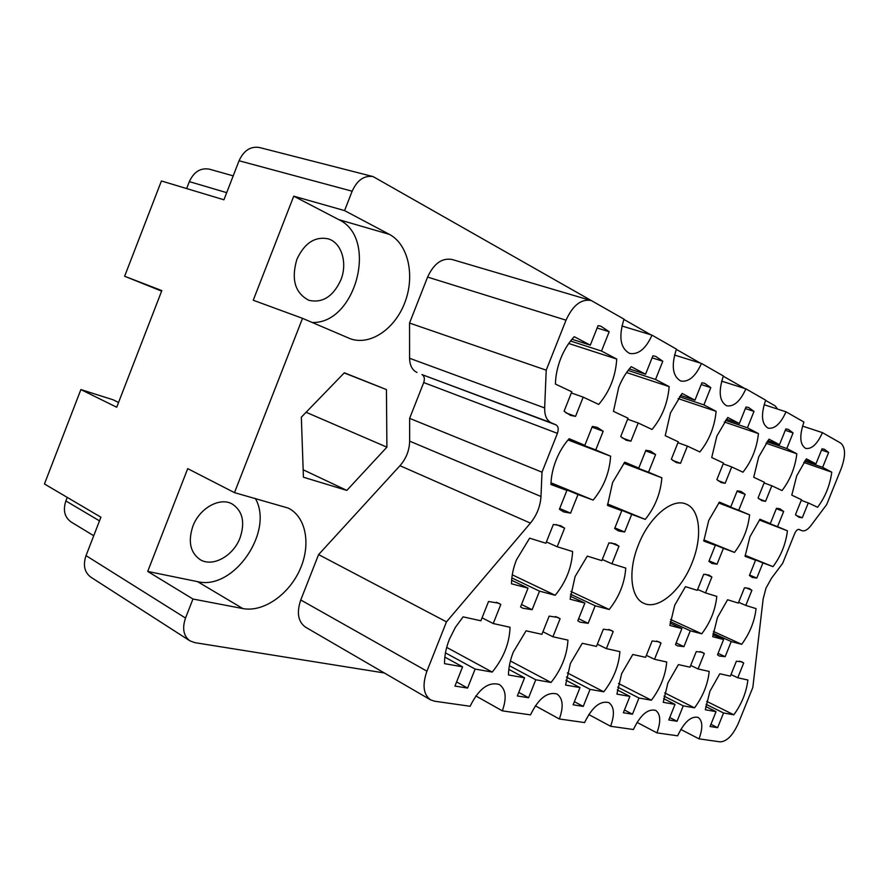 <?xml version="1.0" encoding="UTF-8"?>
<svg xmlns="http://www.w3.org/2000/svg" width="889" height="889" viewBox="0 0 889 889"><rect width="100%" height="100%" fill="white"/><g stroke="black" fill="none" stroke-linecap="round" stroke-linejoin="round"><path stroke-width="1.33" d="M467.581 688.075L475.137 669.061L492.228 672.084C503.541 658.227 509.486 643.292 510.053 627.267L493.228 623.533L500.807 604.453L498.662 603.175L488.539 601.497L480.882 620.789L463.113 616.855L455.346 627.39L449.356 639.38C446.045 647.859 444.433 655.949 444.544 663.65L462.591 666.839L454.957 686.075L467.581 688.075L456.602 681.93M532.133 609.698L539.512 591.152L555.192 595.274C565.926 582.128 571.727 567.56 572.616 551.547L557.192 546.757L564.604 528.155L560.703 525.721L553.369 524.432L545.879 543.235L529.622 538.178L516.476 559.826C513.231 568.093 511.575 576.083 511.497 583.795L528.022 588.14L520.565 606.887L522.743 608.198L532.133 609.698L521.521 604.487M588.162 623.333L595.163 605.787L609.209 609.487C619.144 596.964 624.667 583.162 625.767 568.082L611.943 563.782L618.977 546.19L615.421 543.924L608.921 542.857L601.831 560.637L587.296 556.114L575.061 576.628L570.116 599.197L584.884 603.086L577.806 620.811L579.961 622.133L588.162 623.333L578.628 618.733M683.919 646.636L690.275 630.801L701.754 633.813C710.378 622.389 715.389 609.921 716.801 596.397L705.51 592.896L711.889 577.017L708.911 575.039L703.71 574.305L697.265 590.329L685.463 586.651L674.718 605.209L669.895 625.434L681.896 628.59L675.473 644.581L677.496 645.859L683.919 646.636L676.129 642.958M725.157 656.671L731.236 641.569L741.682 644.314C749.76 633.368 754.561 621.467 756.072 608.621L745.804 605.42L751.894 590.285L749.16 588.429L744.46 587.818L738.303 603.086L727.58 599.753L717.467 617.466L712.722 636.691L723.613 639.558L717.479 654.804L719.412 656.049L725.157 656.671L718.056 653.359M528.599 697.743L535.767 679.774L551.036 682.474C561.481 669.328 567.115 655.204 567.949 640.102L552.914 636.768L560.103 618.755L557.948 617.444L549.158 616.11L541.901 634.324L526.066 630.812L513.297 652.104C510.164 660.105 508.552 667.717 508.486 674.962L524.566 677.796L517.331 695.965L528.599 697.743L518.754 692.375M583.251 706.399L590.063 689.375L603.787 691.809C613.477 679.285 618.844 665.894 619.889 651.626L606.365 648.626L613.199 631.557L611.087 630.257L603.375 629.179L596.475 646.425L582.284 643.28L570.382 663.472L565.593 685.052L580.006 687.597L573.127 704.799L583.251 706.399L574.383 701.677M632.479 714.2L638.969 698.021L651.381 700.221C660.405 688.275 665.517 675.54 666.728 662.005L654.515 659.305L661.016 643.08L658.982 641.802L652.148 640.947L645.581 657.315L632.79 654.482L621.633 673.673L616.899 694.12L629.901 696.42L623.345 712.756L632.479 714.2L624.445 710M677.051 721.268L683.252 705.855L694.531 707.844C702.977 696.431 707.855 684.286 709.2 671.428L698.098 668.973L704.321 653.526L702.366 652.27L696.265 651.581L689.997 667.172L678.407 664.605L667.917 682.885L663.238 702.321L675.029 704.399L668.772 719.957L677.051 721.268L669.75 717.512M802.3 517.754L808.29 502.907L817.591 507.275C825.248 497.04 829.982 485.338 831.771 472.159L822.625 467.358L828.637 452.468L824.403 449.245L822.014 448.823L815.958 463.847L806.423 458.835L796.722 475.815L791.788 495.151L801.5 499.718L795.455 514.698L798.978 517.254L802.3 517.754L796.166 515.453M765.562 501.329L771.819 485.772L782.031 490.561C790.177 479.916 795.11 467.658 796.833 453.79L786.809 448.512L793.088 432.91L788.332 429.376L785.832 428.92L779.497 444.667L769.018 439.155L758.728 456.902L753.705 477.26L764.373 482.271L758.05 497.973L761.973 500.751L765.562 501.329L758.884 498.84M725.157 483.272L731.725 466.925L742.96 472.203C751.661 461.113 756.828 448.245 758.461 433.599L747.427 427.798L754.005 411.407L748.605 407.495L745.993 406.995L739.348 423.542L727.78 417.463L716.856 436.066L711.722 457.524L723.502 463.058L716.878 479.571L721.257 482.605L725.157 483.272L717.879 480.56M680.518 463.313L687.408 446.1L699.854 451.945C709.189 440.366 714.612 426.831 716.123 411.329L703.899 404.895L710.8 387.637L704.644 383.303L701.921 382.748L694.942 400.194L682.107 393.438L670.45 412.963L665.228 435.677L678.296 441.822L671.339 459.213L676.273 462.547L680.518 463.313L672.562 460.369M630.934 441.144L638.191 422.975L652.037 429.476C662.083 417.374 667.795 403.084 669.15 386.615L655.537 379.459L662.805 361.234L655.715 356.378L652.915 355.789L645.57 374.213L631.234 366.679C626.156 372.313 622 379.159 618.744 387.237L613.454 411.351L628.034 418.208L620.711 436.577L626.301 440.266L630.934 441.144L622.2 437.933M756.817 578.072L762.929 562.926L772.997 566.649C780.975 555.969 785.787 544.035 787.432 530.822L777.542 526.655L783.665 511.464L779.975 508.819L776.486 508.275L770.319 523.599L759.984 519.243L749.938 536.767L745.071 556.314L755.572 560.203L749.416 575.494L752.316 577.472L756.817 578.072L749.594 575.061M717.045 564.204L723.424 548.313L734.492 552.402C743.004 541.279 748.038 528.766 749.594 514.853L738.715 510.264L745.126 494.328L741.015 491.45L737.237 490.828L730.78 506.908L719.401 502.107L708.733 520.454L703.777 541.045L715.345 545.324L708.9 561.37L712.067 563.482L717.045 564.204L709.1 560.881M717.612 727.691L723.546 712.978L733.836 714.8C741.759 703.855 746.438 692.264 747.871 680.007L737.748 677.762L743.704 663.016L741.837 661.805L736.37 661.249L730.369 676.129L719.812 673.784L709.922 691.253L705.321 709.755L716.045 711.656L710.055 726.491L717.612 727.691L710.944 724.313M624.645 532L631.69 514.375L645.236 519.387C655.037 507.23 660.571 493.384 661.861 477.826L648.537 472.203L655.593 454.535L650.392 451.067L645.903 450.234L638.78 468.081L624.767 462.169L612.621 482.427L607.509 505.441L621.767 510.708L614.655 528.511L618.477 530.955L624.645 532L614.899 527.888M570.571 513.142L577.994 494.517L593.119 500.107C603.698 487.372 609.532 472.726 610.621 456.201L595.752 449.923L603.187 431.243L597.264 427.387L592.352 426.431L584.84 445.322L569.16 438.699C563.793 444.656 559.448 451.779 556.114 460.058C552.858 468.37 551.136 476.526 550.947 484.516L566.904 490.417L559.403 509.253L563.626 511.897L570.571 513.142L559.692 508.53M597.141 327.997L609.187 331.73L600.92 326.241L598.075 325.618L590.318 345.154L574.227 336.687C568.704 342.587 564.215 349.822 560.781 358.389C557.414 366.99 555.625 375.558 555.425 384.081L571.805 391.782L564.071 411.263L570.471 415.363L575.539 416.385L565.926 412.863M680.785 729.424L699.032 738.859L720.19 741.871C726.835 741.515 732.88 735.347 738.326 723.346L752.827 687.441L763.151 598.919L765.996 588.14L771.485 578.261L782.687 563.304L794.677 533.578C796.055 530.566 797.511 529.177 799.055 529.422L799.011 529.411M692.009 562.97C702.688 537.156 700.232 509.13 685.93 504.007C672.228 497.807 649.17 517.042 638.446 544.757C627.734 570.816 630.601 597.953 643.814 603.287C658.138 610.41 681.407 590.34 692.009 562.97M240.086 537.767C245.264 522.154 242.608 510.886 232.118 503.952C219.85 496.873 199.503 508.13 192.857 526.244C187.835 541.579 190.279 552.714 200.192 559.659C212.815 567.493 233.496 555.825 240.086 537.767M340.809 280.079C347.777 263.222 341.665 242.564 328.085 238.819C314.873 236.252 304.471 243.097 296.882 259.321C291.025 279.424 295.026 293.081 308.894 300.315C322.496 303.316 333.131 296.57 340.809 280.079M118.548 402.461L113.059 399.772L80.888 389.571L116.703 407.24L161.831 290.603L124.627 276.257L161.409 180.967L223.928 199.792L239.052 160.753C243.775 150.485 250.576 146.074 259.477 147.518L373.124 176.6C364.223 175.211 357.222 180.078 352.144 191.213L344.576 210.604L389.382 234.363C408.429 244.408 415.096 275.812 404.917 302.36C394.994 329.03 370.08 346.099 350.133 338.687L302.516 318.34L234.485 492.639L288.336 508.108C306.372 517.176 311.139 545.079 299.815 569.871C288.703 594.73 263.266 612.499 242.853 608.565L192.957 599.019L185.523 618.055C182.034 628.367 183.478 635.946 189.846 640.791L194.713 642.625L384.304 672.962M500.807 604.453L496.351 602.242M564.604 528.155L556.258 524.532M618.977 546.19L611.321 542.89M711.889 577.017L705.41 574.25M751.894 590.285L745.915 587.751M560.103 618.755L555.603 616.555M613.199 631.557L608.754 629.412M661.016 643.08L656.693 641.025M704.321 653.526L700.154 651.57M828.637 452.468L821.514 450.067M793.088 432.91L785.265 430.309M754.005 411.407L745.36 408.562M710.8 387.637L701.21 384.537M662.805 361.234L652.093 357.834M783.665 511.464L776.319 508.697M745.126 494.328L737.048 491.306M743.704 663.016L739.704 661.16M655.593 454.535L645.658 450.856M603.187 431.243L592.074 427.142M777.564 409.073L775.164 405.884L765.562 400.383M744.749 388.493L723.268 376.214M700.288 363.079L676.329 349.377M650.804 334.786L623.911 319.418M801.989 530.689L798.5 529.344L801.989 530.689C804.678 531.489 807.668 529.788 810.924 525.599L826.681 504.574L841.316 468.314C845.761 455.801 845.572 447.4 840.761 443.122L822.458 432.643C817.335 444.033 811.757 449.301 805.745 448.445C799.833 444.744 799.233 435.943 803.934 422.053L786.02 411.807C780.675 423.686 774.708 429.143 768.14 428.165C761.573 424.164 760.74 414.83 765.651 400.161L745.893 388.849C740.293 401.272 733.892 406.918 726.702 405.806C719.357 401.461 718.245 391.516 723.368 375.969L701.465 363.445C695.598 376.436 688.708 382.303 680.796 381.037C672.54 376.303 671.084 365.668 676.429 349.121L652.015 335.164C645.847 348.788 638.402 354.878 629.656 353.444C620.311 348.255 618.433 336.82 624.022 319.151L373.124 176.6M386.437 389.571L344.343 372.791L301.338 417.185L303.427 477.226L346.821 490.406L386.904 447.156L386.437 389.571L344.21 372.936M566.026 320.173L427.598 277.079C433.832 263.577 441.966 257.71 452.023 259.477L590.763 300.46C581.006 298.893 572.76 305.46 566.026 320.173L546.213 370.168L544.657 407.94C544.546 415.619 546.746 420.586 551.28 422.831L556.07 424.898C558.348 426.353 558.792 429.176 557.414 433.354L423.72 382.559L409.629 418.352L409.651 441.144L540.99 496.495C540.345 506.352 536.823 515.22 530.422 523.11L399.972 465.703C406.184 458.568 409.407 450.379 409.651 441.144M423.72 382.559C424.953 378.692 424.364 376.036 421.964 374.58L556.07 424.898M551.28 422.831L421.964 374.58M416.985 372.458C412.263 370.191 409.785 365.457 409.573 358.278L544.657 407.94M427.598 277.079L409.54 323.051L409.573 358.278M430.543 699.843L305.572 627.19C298.071 621.811 296.459 612.743 300.76 599.975L426.931 671.173C422.142 684.997 423.353 694.553 430.543 699.843L434.51 701.199L470.103 706.266C478.793 688.731 488.539 681.474 499.362 684.508C505.897 689.242 506.886 698.021 502.341 710.856L475.804 695.931M399.972 465.703L318.595 554.58L300.76 599.975M189.846 640.791L90.878 577.194C84.466 572.383 82.855 565.193 86.022 555.625L100.913 517.209L44.45 483.972L80.888 389.571M234.485 492.639L187.712 468.636L147.718 571.438L192.957 599.019M344.576 210.604L293.737 196.169L253.243 300.238L302.516 318.34M93.734 535.723L71.142 522.01C64.597 517.32 62.841 510.297 65.875 500.952L67.253 497.396M186.646 188.568L189.335 181.623C193.946 171.71 200.67 167.565 209.504 169.199L233.196 175.866M124.627 276.257L161.631 291.125M721.635 381.137L745.893 388.849M674.507 355.033L701.465 363.445M621.878 325.974L652.015 335.164M409.54 323.051L546.213 370.168M557.414 433.354L542.001 472.181L540.99 496.495M409.629 418.352L542.001 472.181M318.595 554.58L446.478 621.856L530.422 523.11M446.478 621.856L426.931 671.173M535.311 705.788L559.348 718.979C563.737 706.655 562.948 698.343 557.003 694.02C547.357 691.498 538.512 698.443 530.489 714.867L502.341 710.856M588.751 714.545L610.599 726.269C614.844 714.445 614.243 706.544 608.809 702.599C600.142 700.476 592.085 707.133 584.606 722.568L559.348 718.979M637.013 722.379L656.938 732.869C661.038 721.49 660.594 713.989 655.626 710.344C647.803 708.555 640.391 714.945 633.413 729.513L610.599 726.269M699.032 738.859C702.999 727.913 702.699 720.768 698.132 717.401C691.031 715.878 684.197 722.012 677.629 735.814L656.938 732.869M801.856 530.633L799.1 529.444M802.523 426.109L822.458 432.643M764.084 404.717L786.02 411.807M609.187 331.73L601.509 351.044L616.744 359.056C615.599 376.614 609.576 391.738 598.697 404.417L583.195 397.127L575.539 416.385M306.094 412.274L386.904 447.156M303.171 469.781L346.821 490.406M312.139 322.451C355.678 324.318 378.658 238.119 338.831 219.65L389.382 234.363M293.737 196.169L338.831 219.65M255.299 498.396C274.39 531.155 233.763 590.785 197.547 581.639L242.853 608.565M147.718 571.438L197.547 581.639M583.195 397.127L571.349 392.949M568.727 343.476L616.744 359.056M601.509 351.044L570.516 341.032M590.318 345.154L571.949 339.254M577.994 494.517L550.98 483.416M551.013 482.816L593.119 500.107M568.049 439.955L610.621 456.201M595.752 449.923L568.438 439.51M584.84 445.322L568.727 439.177M566.904 490.417L550.969 483.86M631.69 514.375L607.554 504.485M607.587 503.974L645.236 519.387M623.834 463.269L661.861 477.826M648.537 472.203L624.156 462.88M638.78 468.081L624.411 462.591M621.767 510.708L607.543 504.874M723.546 712.978L706.055 704.288M706.677 701.354L733.836 714.8M737.748 677.762L731.002 674.562M716.045 711.656L705.688 706.488M723.424 548.313L703.832 540.312M703.866 539.923L734.492 552.402M718.701 502.974L749.594 514.853M738.715 510.264L718.945 502.663M730.78 506.908L719.134 502.441M715.345 545.324L703.81 540.612M762.929 562.926L745.126 555.669M745.16 555.325L772.997 566.649M759.373 520.021L787.432 530.822M777.542 526.655L759.595 519.743M770.319 523.599L759.751 519.532M755.572 560.203L745.104 555.936M638.191 422.975L627.634 419.208M626.567 372.547L669.15 386.615M655.537 379.459L628.112 370.435M645.57 374.213L629.334 368.891M687.408 446.1L677.951 442.7M678.107 398.572L716.123 411.329M703.899 404.895L679.44 396.727M694.942 400.194L680.485 395.372M731.725 466.925L723.19 463.836M724.313 421.997L758.461 433.599M747.427 427.798L725.48 420.364M739.348 423.542L726.391 419.175M771.819 485.772L764.096 482.949M765.985 443.189L796.833 453.79M786.809 448.512L767.018 441.733M779.497 444.667L767.807 440.666M808.29 502.907L801.256 500.329M803.756 462.447L831.771 472.159M822.625 467.358L804.667 461.147M815.958 463.847L805.367 460.191M683.252 705.855L664.005 696.154M664.705 692.887L694.531 707.844M698.098 668.973L690.697 665.417M675.029 704.399L663.616 698.632M638.969 698.021L617.699 687.141M618.477 683.452L651.381 700.221M654.515 659.305L646.37 655.349M629.901 696.42L617.266 689.931M590.063 689.375L566.426 677.062M567.326 672.895L603.787 691.809M606.365 648.626L597.375 644.192M580.006 687.597L565.949 680.241M535.767 679.774L509.364 665.717M510.397 660.971L551.036 682.474M552.914 636.768L542.923 631.757M524.566 677.796L508.83 669.373M731.236 641.569L713.1 633.29M713.4 631.434L741.682 644.314M745.804 605.42L738.615 602.309M723.613 639.558L712.911 634.668M690.275 630.801L670.284 621.589M670.606 619.5L701.754 633.813M705.51 592.896L697.621 589.451M681.896 628.59L670.095 623.145M595.163 605.787L570.482 594.152M570.871 591.463L609.209 609.487M611.943 563.782L602.275 559.503M584.884 603.086L570.282 596.186M539.512 591.152L511.853 577.917M512.275 574.827L555.192 595.274M557.192 546.757L546.402 541.934M528.022 588.14L511.631 580.273M475.137 669.061L445.467 652.859M446.689 647.392L492.228 672.084M493.228 623.533L482.06 617.811M462.591 666.839L444.844 657.104M352.144 191.213L239.052 160.753M86.022 555.625L185.523 618.055M65.875 500.952L99.49 520.865M226.695 192.657L189.335 181.623"/></g></svg>
